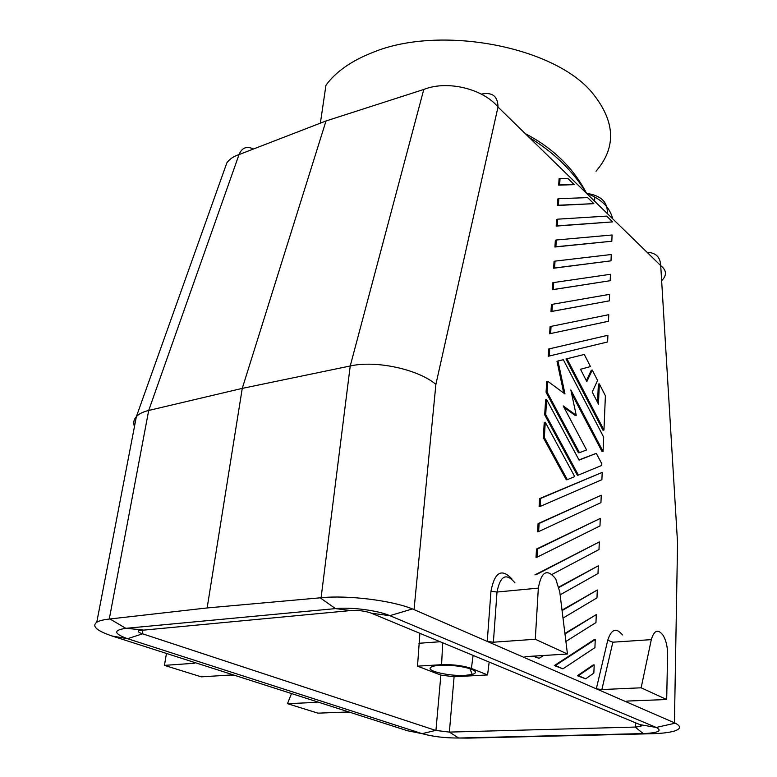 <?xml version="1.0" encoding="UTF-8"?>
<svg xmlns="http://www.w3.org/2000/svg" width="777" height="777" viewBox="0 0 777 777"><rect width="100%" height="100%" fill="white"/><g stroke="black" fill="none" stroke-linecap="round" stroke-linejoin="round"><path stroke-width="1.17" d="M641.132 687.8L666.695 699.523L667.579 654.477C667.598 647.086 666.2 640.84 663.373 635.732C658.216 628.632 654.195 629.933 651.311 639.636L641.132 687.8L601.864 689.558L596.318 688.83L414.034 609.605L435.887 384.382C417.968 369.201 376.068 360.12 350.233 365.977L423.776 89.472L326.019 120.969L242.259 388.383L148.708 410.46L239.034 154.574C241.89 147.669 246.707 145.804 253.477 148.999M607.274 213.529C607.973 202.175 601.077 195.454 586.577 193.366C572.989 170.95 553.836 152.292 529.108 137.374M612.635 218.764C609.858 207.294 601.165 198.834 586.577 193.366C573.445 167.968 553.02 148.067 525.31 133.663M635.683 722.863L635.615 727.049L640.899 726.32L641.394 725.582L639.995 724.65L371.037 613.053C365.151 611.013 358.595 610.168 351.379 610.499L138.743 630.584C137.529 631.468 138.665 632.497 142.152 633.653L435.654 730.399L449.378 732.099L454.089 676.767L487.587 674.941L471.386 668.434C463.014 665.607 453.078 664.364 441.598 664.694L417.511 666.161L440.87 675.116L454.089 676.767M419.891 633.323L417.511 666.161M647.134 252.37C655.739 252.574 660.275 256.983 660.722 265.617C666.715 270.357 667.016 275.379 661.635 280.682M112.17 636.033L407.527 730.768L422.164 733.673L127.583 638.694L112.17 636.033C96.669 630.798 91.54 626.194 96.775 622.212C99.203 620.765 103.36 619.706 109.275 619.046L148.708 410.46C143.036 411.829 138.928 413.869 136.393 416.569L226.835 162.917C229.4 159.178 233.469 156.4 239.034 154.574L326.019 120.969M666.695 699.523L628.137 701.029L626.456 701.262L626.505 701.952L596.318 688.83L607.74 640.258C611.314 629.069 616.229 627.292 622.474 634.945M435.654 730.399L422.164 733.673C432.604 736.606 444.774 738.053 458.673 738.024L643.269 733.585C658.255 732.905 662.577 730.856 656.225 727.437L389.879 615.666L412.422 608.935L414.034 609.605M626.534 701.233L626.505 701.952L675.3 723.173C681.176 726.272 680.905 728.884 674.475 731.011C669.483 732.526 662.15 733.42 652.457 733.711L468.23 738.111L458.673 738.024L449.378 732.099M635.615 727.049L449.766 732.08M320.182 597.824L321.095 597.736L350.233 365.977L242.259 388.383L207.138 607.944L320.182 597.824L335.479 608.605L350.835 610.547M193.91 662.247L194.833 663.102L193.861 663.305L194.017 662.286M371.464 613.228L389.879 615.666C377.865 610.411 351.369 606.954 335.479 608.605L125.845 628.331L109.975 618.968L207.138 607.944M291.501 693.55L287.48 703.68L316.054 702.398L317.142 702.194L316.356 701.524M350.932 712.616L346.241 712.053L317.939 713.16L287.48 703.68M235.897 675.718L230.516 675.028L201.311 676.854L164.442 665.374L193.861 663.305M166.463 653.447L164.442 665.374M465.472 675.349L472.251 674.436C476.709 673.115 476.515 671.406 471.678 669.308C462.752 666.268 452.156 664.937 439.879 665.306C434.945 665.636 431.857 666.365 430.623 667.501C426.165 671.124 450.038 676.427 465.472 675.349M556.303 240.006L555.341 240.258L554.924 247.008L611.82 241.229L555.895 246.765L556.303 240.006L612.082 234.984L611.82 241.229M594.191 664.879L593.152 664.937L577.398 675.728L585.635 678.836L578.457 675.669L594.191 664.879L593.851 673.096L585.635 678.836M551.068 326.369L550.077 326.593L549.64 333.751L608.488 321.26L550.631 333.537L551.068 326.369L608.76 314.675L608.488 321.26M571.59 393.492L602.088 451.631L603.069 451.476L570.842 389.996L576.233 415.306L563.189 405.885L586.577 449.951L579.457 452.68L547.086 392.084L547.746 381.274L564.986 393.968L557.973 361.052L563.335 359.702L603.671 437.16L603.069 451.476M563.966 407.352L575.233 415.472L576.233 415.306M547.746 381.274L546.736 381.468L546.076 392.278L578.457 452.836L579.457 452.68M563.335 359.702L556.983 361.247L563.752 393.065M600.291 518.405L536.518 549.038L536.013 557.294L537.082 557.177L537.577 548.921L600.291 518.405L599.97 525.932L537.082 557.177M555.021 261.13L554.05 261.373L553.632 268.22L611.004 260.839L554.613 267.987L555.021 261.13L611.266 254.506L611.004 260.839M552.408 304.302L551.417 304.535L550.99 311.587L609.333 300.845L551.981 311.363L552.408 304.302L609.605 294.347L609.333 300.845M557.565 219.182L556.604 219.444L556.196 226.097L612.626 221.892L557.167 225.845L557.565 219.182L606.672 216.113L612.626 221.892M602.204 472.397L539.597 498.581L539.112 506.585L540.151 506.439L540.637 498.436L602.204 472.397L601.893 479.7L540.151 506.439M592.268 370.075L597.571 380.458L592.22 392.026L598.455 404.098L599.339 383.896L605.39 395.746L603.962 430.05L566.977 358.789L584.285 354.458L590.481 366.589L580.497 369.279L586.839 381.585L592.268 370.075L591.297 370.26L586.373 380.681M599.339 383.896L598.368 384.081L597.562 402.369M584.285 354.458L565.986 358.993L602.981 430.205L603.962 430.05M558.809 198.659L557.857 198.922L557.459 205.487L593.851 203.661L558.41 205.225L558.809 198.659L587.645 197.63L593.851 203.661M532.925 656.167L539.092 658.333L534.013 656.099M564.966 633.945L596.289 614.588L564.898 633.41M562.082 610.596L597.309 590.005L562.014 610.11M546.629 399.563L545.619 399.757L544.696 414.811L577.35 475.242L578.36 475.097L545.716 414.636L546.629 399.563L579.098 460.11L596.299 453.35L601.816 463.82L601.748 465.433L578.36 475.097M596.299 453.35L578.991 459.916M607.905 335.275L548.708 348.98L548.271 356.245L549.271 356.041L549.708 348.766L607.905 335.275L607.624 341.958L549.271 356.041M553.729 282.556L552.748 282.799L552.321 289.743L610.178 280.711L553.302 289.52L553.729 282.556L610.44 274.291L610.178 280.711M545.26 422.222L544.24 422.397L543.308 437.684L566.307 479.797L567.327 479.652L544.337 437.509L545.26 422.222L574.718 476.602L567.327 479.652M558.974 587.48L598.319 565.782L558.867 587.062M536.013 574.766L599.31 541.919L534.945 574.873M601.252 495.231L538.072 523.611L537.577 531.74L538.626 531.614L539.121 523.475L601.252 495.231L600.942 502.651L538.626 531.614M560.042 178.419L559.09 178.691L558.692 185.159L574.261 184.644L559.644 184.887L560.042 178.419L567.773 178.351L574.261 184.644M595.25 639.539L594.211 639.607L554.331 665.578L562.937 668.842L555.4 665.52L595.25 639.539L594.91 647.639L562.937 668.842M418.929 643.278L440.18 641.734M224.203 170.27L226.835 162.927M481.342 94.124C492.307 91.89 497.853 96.202 497.999 107.051C483.44 89.025 447.455 79.876 423.776 89.472M412.422 608.935C391.802 600.436 347.737 594.988 321.095 597.736M134.47 426.592C133.207 423.086 133.683 419.939 135.888 417.162M535.285 639.257L493.385 642.21L487.247 641.423L490.957 591.229L497.008 592.035L538.335 588.121L535.285 639.257L567.453 654.011L559.77 591.938L555.71 578.865C547.154 568.278 541.365 571.367 538.335 588.121M487.587 674.941L489.17 662.062M109.975 618.968L109.275 619.046M142.133 629.807L125.845 628.331C113.131 630.225 113.714 633.682 127.583 638.694L142.609 633.799M567.453 654.011L526.301 656.575L524.961 656.779L525.038 657.847L524.912 656.788M554.924 247.008L555.895 246.765M577.398 675.728L578.457 675.669M549.64 333.751L550.631 333.537M556.983 361.247L557.973 361.052M546.076 392.278L547.086 392.084M536.518 549.038L537.577 548.921M553.632 268.22L554.613 267.987M550.99 311.587L551.981 311.363M556.196 226.097L557.167 225.845M539.597 498.581L540.637 498.436M565.986 358.993L566.977 358.789M557.459 205.487L558.41 205.225M596.289 614.588L595.959 622.562L565.899 641.472M543.599 655.497L539.092 658.333M597.309 590.005L596.979 597.863L563.004 618.094M544.696 414.811L545.716 414.636M548.708 348.98L549.708 348.766M552.321 289.743L553.302 289.52M543.308 437.684L544.337 437.509M598.319 565.782L597.999 573.533L560.12 594.823M599.31 541.919L598.989 549.553L552.126 574.358M538.072 523.611L539.121 523.475M558.692 185.159L559.644 184.887M554.331 665.578L555.4 665.52M142.152 633.653L142.9 629.739M435.936 730.487L440.87 675.116M651.311 639.636L612.859 642.191L601.864 689.558M674.436 722.775L677.554 542.89L660.722 265.617L497.999 107.051L435.887 384.382M639.995 724.65L656.225 727.437L675.3 723.173M651.709 733.731L643.269 733.585L635.139 727.058M316.054 702.398L316.375 701.534M511.975 579.04C501.641 567.977 494.638 572.037 490.957 591.229M442.676 642.773L441.598 664.694M514.957 582.876C506.254 572.523 500.281 575.572 497.008 592.035L493.385 642.21M473.115 655.399L471.386 668.434M612.859 642.191L607.74 640.258M596.027 171.222C616.773 147.154 615.345 120.814 591.744 92.21C553.341 46.202 439.733 24.66 372.902 52.389C351.389 60.81 335.732 71.766 325.952 85.266L320.377 123.154M640.403 724.834L640.384 726.514M96.775 622.212L136.393 416.569M594.774 197.339L594.59 201.165M469.91 668.667L472.251 674.436"/></g></svg>
